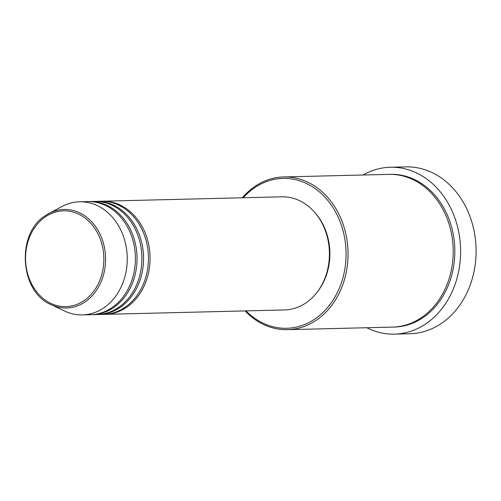 <?xml version="1.0" encoding="UTF-8"?>
<svg xmlns="http://www.w3.org/2000/svg" width="501" height="501" viewBox="0 0 501 501"><rect width="100%" height="100%" fill="white"/><g stroke="black" fill="none" stroke-linecap="round" stroke-linejoin="round"><path stroke-width="0.75" d="M101.628 201.245A56.582 46.236 88.6 0 1 102.448 201.214A56.582 46.236 88.6 0 1 148.446 243.423A56.582 46.236 88.6 0 1 126.127 307.62A56.582 46.236 88.6 0 1 105.223 314.346A56.582 46.236 88.6 0 1 104.408 314.359M95.109 201.402A56.582 46.236 88.6 0 1 95.923 201.377L100.814 201.252A56.582 46.236 88.6 0 1 146.818 243.461A56.582 46.236 88.6 0 1 124.499 307.658A56.582 46.236 88.6 0 1 103.594 314.39L98.703 314.509A56.582 46.236 88.6 0 1 97.889 314.522M95.923 201.377A56.582 46.236 88.6 0 1 141.927 243.586A56.582 46.236 88.6 0 1 119.607 307.777A56.582 46.236 88.6 0 1 98.703 314.509M88.589 201.565A56.582 46.236 88.6 0 1 89.403 201.534L94.294 201.415A56.582 46.236 88.6 0 1 140.293 243.624A56.582 46.236 88.6 0 1 117.979 307.821A56.582 46.236 88.6 0 1 97.075 314.547L92.184 314.666A56.582 46.236 88.6 0 1 91.37 314.678M89.403 201.534A56.582 46.236 88.6 0 1 135.402 243.743A56.582 46.236 88.6 0 1 113.088 307.94A56.582 46.236 88.6 0 1 92.184 314.666M79.621 201.778L87.775 201.577A56.582 46.236 88.6 0 1 133.773 243.787A56.582 46.236 88.6 0 1 111.454 307.977A56.582 46.236 88.6 0 1 90.549 314.709L82.402 314.91A56.582 46.236 88.6 0 1 64.742 311.102L51.14 304.677A49.286 40.274 88.6 0 0 84.732 302.134A49.286 40.274 88.6 0 0 101.377 237.23A49.286 40.274 88.6 0 0 48.898 213.526L62.168 206.443A56.582 46.236 88.6 0 1 79.621 201.778A56.582 46.236 88.6 0 1 125.619 243.987A56.582 46.236 88.6 0 1 103.306 308.178A56.582 46.236 88.6 0 1 82.402 314.91M246.01 310.889A74.975 61.266 -91.4 0 0 314.34 319.369A74.975 61.266 -91.4 0 0 338.488 217.854A74.975 61.266 -91.4 0 0 255.266 187.299A74.975 61.266 -91.4 0 0 243.235 197.757M242.309 197.776A76.39 62.418 88.6 0 1 255.523 186.034A76.39 62.418 88.6 0 1 283.741 176.947A76.39 62.418 88.6 0 1 345.84 233.929A76.39 62.418 88.6 0 1 315.718 320.596A76.39 62.418 88.6 0 1 287.493 329.677A76.39 62.418 88.6 0 1 245.089 310.908M394.456 334.123L409.943 333.747A83.46 68.199 -91.4 0 0 440.78 323.821A83.46 68.199 -91.4 0 0 473.695 229.132A83.46 68.199 -91.4 0 0 405.841 166.877L390.354 167.253A83.46 68.199 88.6 0 1 458.208 229.514A83.46 68.199 88.6 0 1 425.286 324.203A83.46 68.199 88.6 0 1 394.456 334.123A83.46 68.199 88.6 0 1 366.813 327.729M283.741 176.947L388.901 174.367A76.39 62.418 88.6 0 1 451 231.349A76.39 62.418 88.6 0 1 420.871 318.01A76.39 62.418 88.6 0 1 392.652 327.097L287.493 329.677M102.448 201.214L281.781 196.805A56.582 46.236 88.6 0 1 327.786 239.015A56.582 46.236 88.6 0 1 305.466 303.211A56.582 46.236 88.6 0 1 284.562 309.944L105.223 314.346M363.062 174.999A83.46 68.199 88.6 0 1 390.354 167.253M315.373 213.163A55.166 45.084 88.6 0 1 317.308 291.958M45.829 216.538A47.914 39.153 -91.4 0 0 30.398 281.418A47.914 39.153 -91.4 0 0 83.586 300.951A47.914 39.153 -91.4 0 0 99.016 236.065A47.914 39.153 -91.4 0 0 45.829 216.538M389.715 174.354A76.39 62.418 88.6 0 1 452.522 230.823A76.39 62.418 88.6 0 1 422.5 317.972A76.39 62.418 88.6 0 1 393.467 327.072M45.892 215.317A49.286 40.274 88.6 0 1 48.898 213.526L45.86 215.336C15.994 232.771 19.458 291.876 51.14 304.677"/></g></svg>
